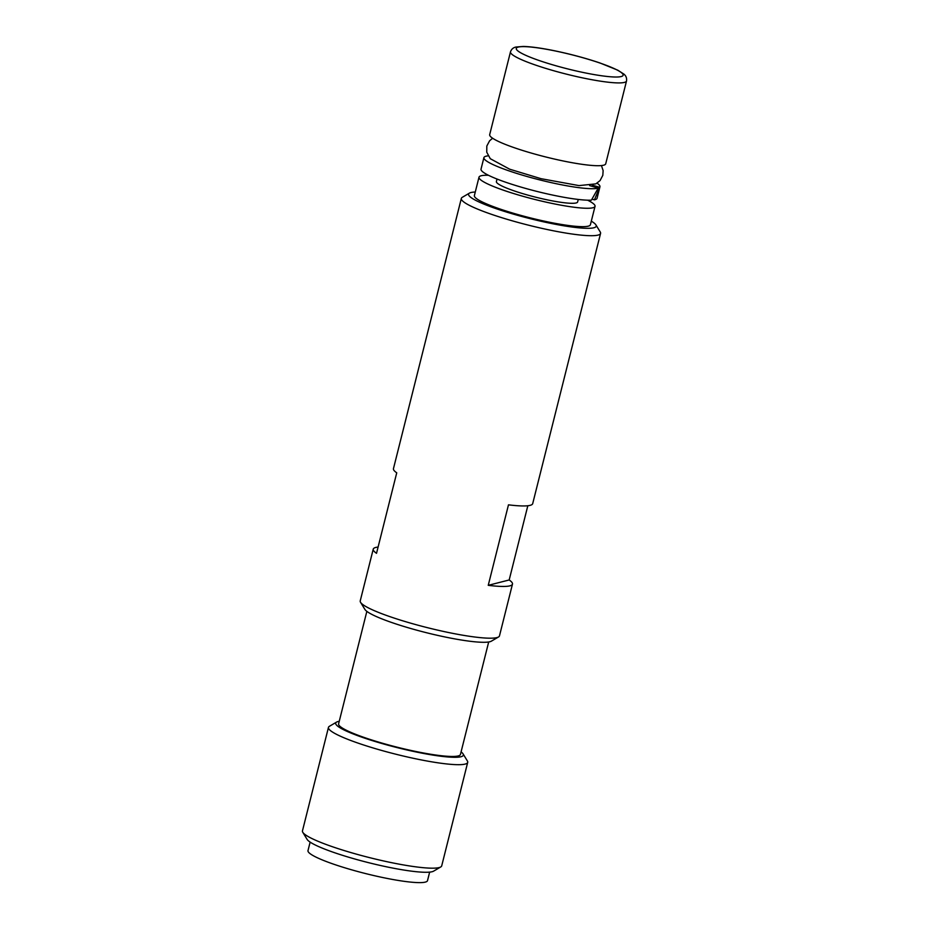 <?xml version="1.0" encoding="UTF-8"?>
<svg xmlns="http://www.w3.org/2000/svg" width="929" height="929" viewBox="0 0 929 929"><rect width="100%" height="100%" fill="white"/><g stroke="black" fill="none" stroke-linecap="round" stroke-linejoin="round"><path stroke-width="1.39" d="M310.135 842.115L307.998 850.616A61.616 8.233 14.1 0 0 365.747 873.608A61.616 8.233 14.1 0 0 427.514 880.634L429.651 872.134M592.237 185.161L599.669 187.286L594.421 199.828L592.075 199.154M483.904 157.64L481.025 169.136A59.816 8.001 -165.9 0 0 525.233 188.308A59.816 8.001 -165.9 0 0 591.39 200.165L598.23 188.088A59.816 8.001 -165.9 0 1 533.838 178.368A59.816 8.001 -165.9 0 1 483.904 157.64A59.816 8.001 -165.9 0 1 488.178 155.851M597.022 183.187A59.816 8.001 -165.9 0 1 599.948 186.775A59.816 8.001 -165.9 0 1 599.669 187.286M598.23 188.088L589.648 185.626M605.72 163.783A59.816 8.001 -165.9 0 1 545.753 156.966A59.816 8.001 -165.9 0 1 489.688 134.635L510.486 51.838A59.816 8.001 14.1 0 0 566.551 74.169A59.816 8.001 14.1 0 0 626.518 80.986L605.72 163.783M599.948 186.775L597.057 198.283A59.816 8.001 -165.9 0 1 594.421 199.828M488.689 641.985L460.447 754.429A62.812 8.396 -165.9 0 1 458.183 755.939A62.812 8.396 -165.9 0 1 390.157 745.372A62.812 8.396 -165.9 0 1 338.609 723.83L366.85 611.375M488.248 585.328L509.185 579.963A71.788 9.592 -165.9 0 1 512.471 584.132A71.788 9.592 -165.9 0 1 509.893 585.851A71.788 9.592 -165.9 0 1 488.248 585.328L508.477 504.83A71.788 9.592 14.1 0 0 530.111 505.353A71.788 9.592 14.1 0 0 532.7 503.634L600.575 233.388A71.788 9.592 14.1 0 0 600.25 231.983L595.919 224.888A65.808 8.791 -165.9 0 1 593.852 227.768A65.808 8.791 -165.9 0 1 518.336 215.528A65.808 8.791 -165.9 0 1 469.447 193.116A65.808 8.791 -165.9 0 1 475.276 192.024M527.823 505.748L509.185 579.963M469.447 193.116L462.282 197.32A71.788 9.592 14.1 0 0 461.33 198.423L393.455 468.657A71.788 9.592 14.1 0 0 396.741 472.815L376.524 553.312A71.788 9.592 -165.9 0 1 373.237 549.155A71.788 9.592 -165.9 0 1 378.103 547.042M591.308 221.172A65.808 8.791 -165.9 0 1 595.919 224.888M461.33 198.423A71.788 9.592 14.1 0 0 520.24 223.03A71.788 9.592 14.1 0 0 597.986 235.107A71.788 9.592 14.1 0 0 600.575 233.388M360.557 602.317L364.888 609.401A65.808 8.791 14.1 0 0 422.881 631.801A65.808 8.791 14.1 0 0 489.862 641.742A65.808 8.791 14.1 0 0 491.36 641.173L498.525 636.969A71.788 9.592 -165.9 0 1 496.899 637.596A71.788 9.592 -165.9 0 1 423.821 626.75A71.788 9.592 -165.9 0 1 360.557 602.317A71.788 9.592 -165.9 0 1 360.231 600.9L373.237 549.155M512.471 584.132L499.477 635.877A71.788 9.592 -165.9 0 1 498.525 636.969M461.086 751.886A65.808 8.791 -165.9 0 1 463.048 753.86A65.808 8.791 -165.9 0 1 460.981 756.74A65.808 8.791 -165.9 0 1 385.465 744.512A65.808 8.791 -165.9 0 1 336.577 722.1A65.808 8.791 -165.9 0 1 339.248 721.287M336.577 722.1L329.412 726.304A71.788 9.592 14.1 0 0 328.46 727.395A71.788 9.592 14.1 0 0 387.37 752.014A71.788 9.592 14.1 0 0 465.115 764.091A71.788 9.592 14.1 0 0 467.705 762.372A71.788 9.592 14.1 0 0 467.38 760.956L463.048 753.86M302.784 832.303L307.116 839.398A65.808 8.791 14.1 0 0 365.109 861.787A65.808 8.791 14.1 0 0 432.09 871.727A65.808 8.791 14.1 0 0 433.588 871.158L440.752 866.954A71.788 9.592 -165.9 0 1 439.127 867.581A71.788 9.592 -165.9 0 1 366.049 856.735A71.788 9.592 -165.9 0 1 302.784 832.303A71.788 9.592 -165.9 0 1 302.459 830.886L328.46 727.395M467.705 762.372L441.705 865.863A71.788 9.592 -165.9 0 1 440.752 866.954M587.616 200.188A59.816 8.001 -165.9 0 1 595.036 206.331L590.414 224.725A59.816 8.001 -165.9 0 1 530.447 217.909A59.816 8.001 -165.9 0 1 474.382 195.578L479.004 177.184A59.816 8.001 -165.9 0 1 488.433 175.279M595.036 206.331A59.816 8.001 -165.9 0 1 535.069 199.514A59.816 8.001 -165.9 0 1 479.004 177.184M578.256 199.445L577.629 201.953A41.875 5.597 -165.9 0 1 535.65 197.18A41.875 5.597 -165.9 0 1 496.4 181.55L497.038 179.042M599.577 62.905A55.032 7.351 -165.9 0 1 593.016 74.39A55.032 7.351 -165.9 0 1 516.385 48.145A55.032 7.351 -165.9 0 1 599.577 62.905M601.446 165.571L603.13 170.611L602.816 175.337L600.064 180.586L595.837 183.861L579.034 185.603L540.98 178.67L509.696 169.206L490.291 158.708L486.75 152.193L486.819 146.039L489.595 140.802L492.614 138.224M510.486 51.838C511.449 49.156 513.307 47.542 516.048 47.019L523.317 46.45C530.633 46.636 540.469 47.96 552.825 50.421C569.535 53.824 585.247 58.004 599.971 62.975L617.762 70.174L623.893 74.099C626.065 75.864 626.936 78.164 626.518 80.986"/></g></svg>
